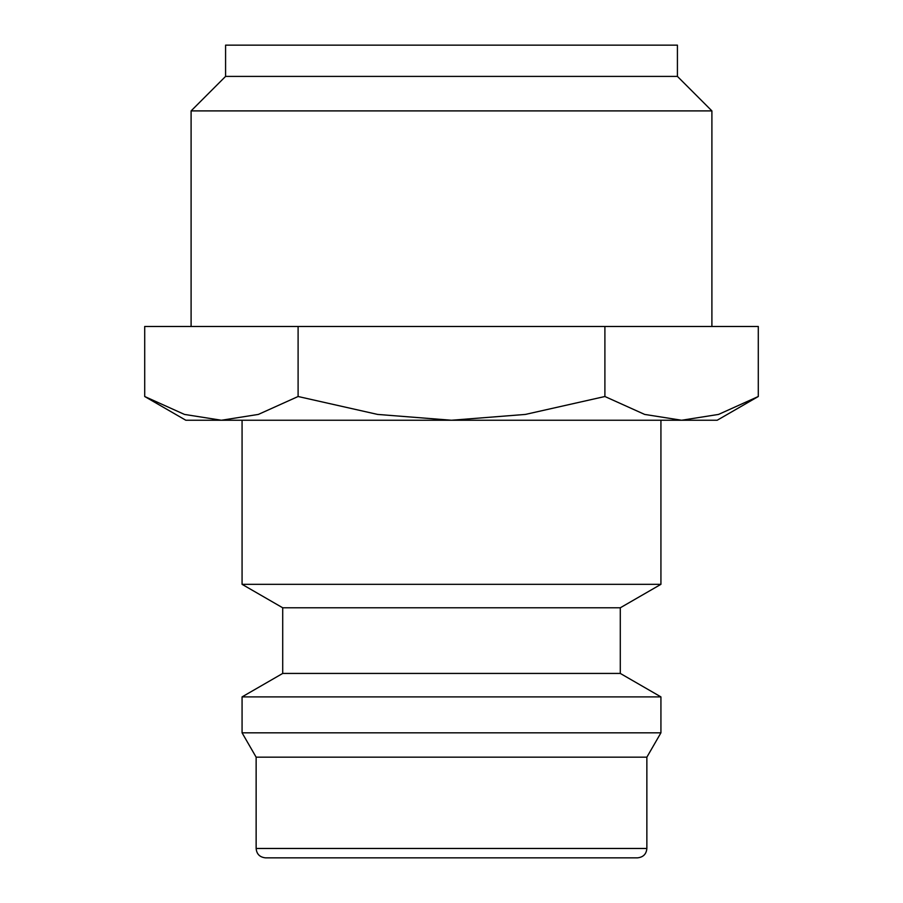 <?xml version="1.0" encoding="UTF-8"?>
<svg xmlns="http://www.w3.org/2000/svg" width="903" height="903" viewBox="0 0 903 903"><rect width="100%" height="100%" fill="white"/><g stroke="black" fill="none" stroke-linecap="round" stroke-linejoin="round"><path stroke-width="1.35" d="M242.072 420.245L242.072 584.331L282.707 607.787L282.707 673.435L242.072 696.89L242.072 732.818L256.136 757.177L256.136 848.47L646.864 848.47L646.864 757.177L660.928 732.818L660.928 696.89L620.293 673.435L620.293 607.787L660.928 584.331L660.928 420.245M256.136 848.47C256.644 854.114 259.771 857.24 265.516 857.85L637.484 857.85C643.229 857.24 646.356 854.114 646.864 848.47M144.706 396.507L185.815 420.245L221.404 420.245L184.46 414.421L144.706 396.507L144.706 326.468L758.294 326.468L758.294 396.507L718.54 414.421L681.596 420.245L221.404 420.245L258.348 414.421L298.103 396.507L377.601 414.421L451.5 420.245L525.399 414.421L604.897 396.507L644.652 414.421L681.596 420.245L717.185 420.245L758.294 396.507M711.903 326.468L711.903 110.9L677.419 76.405L677.419 45.15L225.581 45.15L225.581 76.405L191.097 110.9L191.097 326.468M191.097 110.9L711.903 110.9M225.581 76.405L677.419 76.405M604.897 326.468L604.897 396.507M298.103 326.468L298.103 396.507M256.136 757.177L646.864 757.177M242.072 732.818L660.928 732.818M242.072 696.89L660.928 696.89M282.707 673.435L620.293 673.435M282.707 607.787L620.293 607.787M242.072 584.331L660.928 584.331"/></g></svg>
